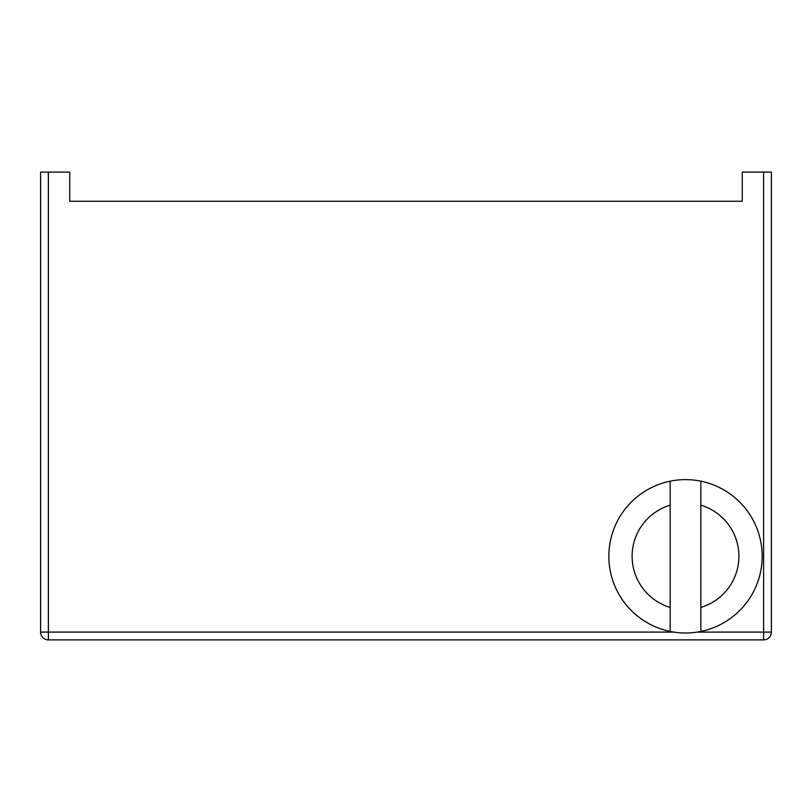<?xml version="1.0" encoding="UTF-8"?>
<svg xmlns="http://www.w3.org/2000/svg" width="812" height="812" viewBox="0 0 812 812"><rect width="100%" height="100%" fill="white"/><g stroke="black" fill="none" stroke-linecap="round" stroke-linejoin="round"><path stroke-width="1.22" d="M48.395 172.114L69.741 172.114L69.741 201.254L742.259 201.254L742.259 172.114L771.4 172.114L771.4 632.091A7.795 7.795 0 0 1 763.605 639.886L48.395 639.886A7.795 7.795 0 0 1 40.6 632.091L40.6 172.114L48.395 172.114L48.395 632.091L40.6 632.091A7.795 7.795 0 0 0 48.395 639.886L48.395 632.091L673.838 632.091M670.174 505.176L670.174 481.171A76.683 76.683 0 0 1 700.847 481.171L700.847 631.431A76.683 76.683 0 0 1 670.174 631.431L670.174 505.176A53.369 53.369 0 0 0 670.174 607.427M670.174 481.171A76.683 76.683 0 0 0 670.174 631.431A76.683 76.683 0 0 1 670.174 481.171M700.847 631.431A76.683 76.683 0 0 0 700.847 481.171A76.683 76.683 0 0 1 700.847 631.431M763.605 172.114L763.605 639.886A7.795 7.795 0 0 0 771.4 632.091L697.193 632.091M700.847 607.427A53.369 53.369 0 0 0 700.847 505.176"/></g></svg>
